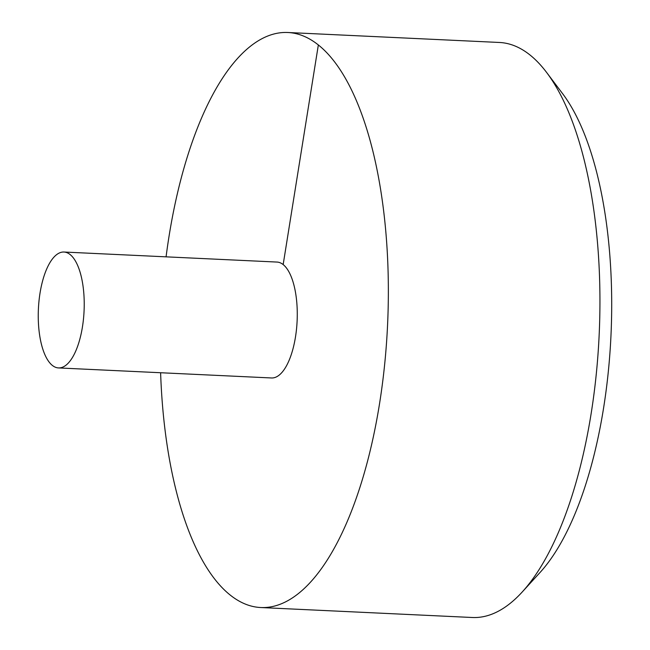 <?xml version="1.0" encoding="UTF-8"?>
<svg xmlns="http://www.w3.org/2000/svg" width="650" height="650" viewBox="0 0 650 650"><rect width="100%" height="100%" fill="white"/><g stroke="black" fill="none" stroke-linecap="round" stroke-linejoin="round"><path stroke-width="0.97" d="M160.615 372.743A287.836 113.392 -87.3 0 0 260.739 607.531A287.836 113.392 -87.3 0 0 379.502 403.918A287.836 113.392 -87.3 0 0 287.828 32.5A287.836 113.392 -87.3 0 0 166.075 256.839M260.739 607.531L472.323 617.5A287.836 113.392 -87.3 0 0 522.178 592.036A287.836 113.392 -87.3 0 0 591.094 413.879A287.836 113.392 -87.3 0 0 546.65 72.499A287.836 113.392 -87.3 0 0 499.419 42.469L287.828 32.5M58.5 367.924L271.554 377.967A58.013 22.856 -87.3 0 0 295.49 336.928A58.013 22.856 -87.3 0 0 277.014 262.064L63.96 252.029A58.013 22.856 -87.3 0 0 38.407 308.904A58.013 22.856 -87.3 0 0 58.5 367.924A58.013 22.856 -87.3 0 0 82.444 326.893A58.013 22.856 -87.3 0 0 63.96 252.029M546.65 72.499L562.583 93.632A265.298 104.512 92.7 0 1 603.541 408.289A265.298 104.512 92.7 0 1 540.028 572.496L522.178 592.036M318.346 44.964L283.164 264.582"/></g></svg>

